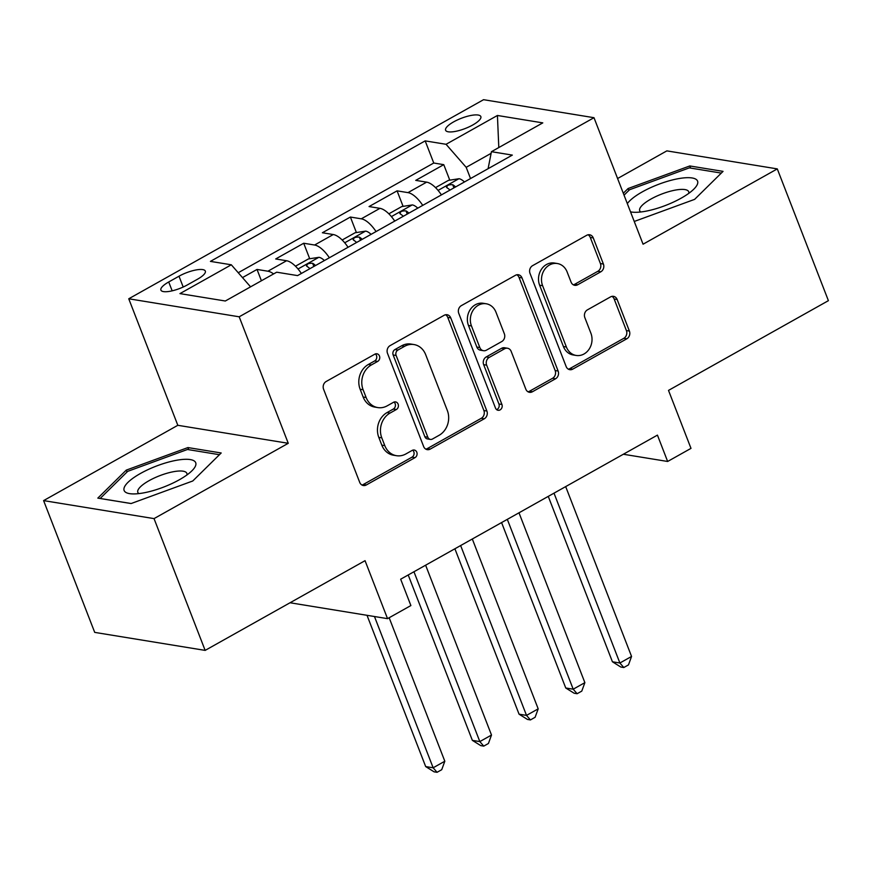 <?xml version="1.0" encoding="UTF-8"?>
<svg xmlns="http://www.w3.org/2000/svg" width="872" height="872" viewBox="0 0 872 872"><rect width="100%" height="100%" fill="white"/><g stroke="black" fill="none" stroke-linecap="round" stroke-linejoin="round"><path stroke-width="1.31" d="M379.462 355.994A4.055 3.488 99.3 0 0 376.911 353.792A4.055 3.488 99.3 0 0 374.851 354.174L326.161 381.5A5.799 4.981 99.3 0 0 323.588 389.239L359.711 482.369A5.799 4.981 99.3 0 0 363.362 485.519A5.799 4.981 99.3 0 0 366.295 484.974L414.985 457.658A4.055 3.488 99.3 0 0 416.794 452.23A4.055 3.488 99.3 0 0 414.233 450.028A4.055 3.488 99.3 0 0 412.173 450.41L405.872 453.952A18.552 15.936 99.3 0 1 396.466 455.696A18.552 15.936 99.3 0 1 384.792 445.614L381.783 437.853A18.552 15.936 99.3 0 1 390.024 413.077L396.324 409.535A4.055 3.488 99.3 0 0 398.123 404.118A4.055 3.488 99.3 0 0 395.572 401.905A4.055 3.488 99.3 0 0 393.512 402.297L387.212 405.829A18.552 15.936 99.3 0 1 377.805 407.584A18.552 15.936 99.3 0 1 366.131 397.501L363.112 389.74A18.552 15.936 99.3 0 1 371.352 364.954L377.663 361.422A4.055 3.488 99.3 0 0 379.462 355.994M377.805 407.584L374.818 407.093A18.552 15.936 99.3 0 1 363.144 397.011L360.136 389.25A18.552 15.936 99.3 0 1 368.376 364.463L374.677 360.932A4.055 3.488 99.3 0 0 376.475 355.514A4.055 3.488 99.3 0 0 375.352 353.945M361.913 485.006A5.799 4.981 99.3 0 0 363.308 484.494L411.998 457.168A4.055 3.488 99.3 0 0 413.808 451.751A4.055 3.488 99.3 0 0 412.674 450.181M396.466 455.696L393.479 455.217A18.552 15.936 99.3 0 1 381.805 445.134L378.797 437.373A18.552 15.936 99.3 0 1 387.037 412.587L393.337 409.055A4.055 3.488 99.3 0 0 395.136 403.627A4.055 3.488 99.3 0 0 394.013 402.068M453.669 121.862A18.901 5.472 -21.2 0 0 445.603 130.255A18.901 5.472 -21.2 0 0 472.777 124.979A18.901 5.472 -21.2 0 0 480.843 116.586A18.901 5.472 -21.2 0 0 453.669 121.862M600.819 271.792A5.799 4.981 99.3 0 0 603.402 264.042L593.265 237.914A5.799 4.981 99.3 0 0 589.614 234.764A5.799 4.981 99.3 0 0 586.671 235.309L532.596 265.655A5.799 4.981 99.3 0 0 530.023 273.405L566.146 366.534A5.799 4.981 99.3 0 0 569.798 369.684A5.799 4.981 99.3 0 0 572.741 369.139L626.815 338.794A5.799 4.981 99.3 0 0 629.388 331.044L617.147 299.488A5.799 4.981 99.3 0 0 613.496 296.338A5.799 4.981 99.3 0 0 610.553 296.883L587.412 309.865A5.799 4.981 99.3 0 0 584.84 317.615L590.911 333.268A15.511 13.32 99.3 0 1 589.112 349.182A15.511 13.32 99.3 0 1 576.152 355.449A15.511 13.32 99.3 0 1 566.397 347.023L542.613 285.711A15.511 13.32 99.3 0 1 544.401 269.797A15.511 13.32 99.3 0 1 557.361 263.529A15.511 13.32 99.3 0 1 567.127 271.955L571.095 282.168A5.799 4.981 99.3 0 0 574.735 285.318A5.799 4.981 99.3 0 0 577.678 284.773L600.819 271.792L597.832 271.301A5.799 4.981 99.3 0 0 600.416 263.562L590.279 237.435A5.799 4.981 99.3 0 0 588.077 234.797M154.039 518.611L288.261 443.303L177.823 425.296L43.6 500.604L154.039 518.611L205.149 650.392L365.052 560.674L387.539 618.651L410.886 605.56L400.662 579.204L657.433 435.117L667.647 461.473L690.995 448.372L668.508 390.394L828.4 300.666L777.29 168.895L666.851 150.878L617.594 178.52M288.261 443.303L239.19 316.798L593.996 117.698L643.067 244.204L777.29 168.895M450.748 317.888A5.799 4.981 99.3 0 0 447.096 314.738A5.799 4.981 99.3 0 0 444.153 315.283L390.089 345.628A5.799 4.981 99.3 0 0 387.506 353.367L423.629 446.508A5.799 4.981 99.3 0 0 427.28 449.658A5.799 4.981 99.3 0 0 430.223 449.102L484.298 418.767A5.799 4.981 99.3 0 0 486.87 411.017L450.748 317.888L447.761 317.397A5.799 4.981 99.3 0 0 445.559 314.759M461.343 305.636L515.417 275.301A5.799 4.981 99.3 0 1 518.36 274.745A5.799 4.981 99.3 0 1 522.001 277.906L558.124 371.036A5.799 4.981 99.3 0 1 555.551 378.775L532.411 391.768A5.799 4.981 99.3 0 1 529.468 392.313A5.799 4.981 99.3 0 1 525.827 389.163L511.177 351.394A5.799 4.981 99.3 0 0 507.526 348.244A5.799 4.981 99.3 0 0 504.583 348.789L489.236 357.4A5.799 4.981 99.3 0 0 486.652 365.15L501.912 404.466A4.055 3.488 99.3 0 1 501.444 408.63A4.055 3.488 99.3 0 1 498.043 410.276A4.055 3.488 99.3 0 1 495.492 408.074L458.77 313.386A5.799 4.981 99.3 0 1 461.343 305.636M205.149 650.392L94.71 632.385L43.6 500.604M449.778 180.155L443.761 164.655L415.748 180.373L426.637 182.15L407.965 192.625A23.62 9.984 60.7 0 1 422.735 205.367M403.093 206.359L397.076 190.848L369.063 206.566L379.952 208.343L361.281 218.818A23.62 9.984 60.7 0 1 376.05 231.56M356.397 232.552L350.391 217.041L322.378 232.759L333.268 234.535L314.596 245.021A23.62 9.984 60.7 0 1 329.365 257.763M309.713 258.755L303.707 243.244L275.694 258.962L286.583 260.739A23.62 9.984 60.7 0 1 301.363 273.481M187.229 284.991L197.497 279.225A18.312 5.297 -21.2 0 0 205.323 271.094A18.312 5.297 -21.2 0 0 179 276.206L168.721 281.972A18.312 5.297 -21.2 0 0 160.906 290.103A18.312 5.297 -21.2 0 0 187.229 284.991M239.19 316.798L128.751 298.78L483.557 99.691L593.996 117.698M443.761 164.655L433.755 163.02L425.176 140.883L210.425 261.382L231.309 264.794L250.569 286.844M425.176 140.883L446.061 144.294L497.422 115.475L542.787 122.876L491.437 151.684L512.333 155.096L297.581 275.596L276.686 272.195L225.325 301.003L179.959 293.613L231.309 264.794M261.415 280.762L257.022 269.437L267.911 271.214A23.62 9.984 60.7 0 1 273.601 273.917M303.707 243.244L314.596 245.021M350.391 217.041L361.281 218.818M397.076 190.848L407.965 192.625M433.755 163.02L238.241 272.729M257.022 269.437L242.492 277.59M491.11 153.33L466.182 167.326L470.531 178.542M177.823 425.296L128.751 298.78M623.338 454.247L667.647 461.473M290.049 602.759L387.539 618.651M348.048 247.277A23.62 9.984 -119.3 0 0 333.268 234.535M394.733 221.085A23.62 9.984 -119.3 0 0 379.952 208.343M491.437 151.684L488.091 168.699M441.417 194.892A23.62 9.984 -119.3 0 0 426.637 182.15M466.182 167.326L446.061 144.294M497.422 115.475L498.806 147.553M192.767 480.984L221.194 452.982L187.927 447.565L126.255 470.128L97.828 498.119L131.094 503.547L192.767 480.984M634.249 221.466L694.635 199.361L723.052 171.37L689.796 165.953L628.113 188.516L623.306 193.257M126.996 472.046L126.255 470.128M188.755 449.701L187.927 447.565M690.624 168.089L689.796 165.953M628.854 190.434L628.113 188.516M425.83 449.135A5.799 4.981 99.3 0 0 427.236 448.622L481.311 418.277A5.799 4.981 99.3 0 0 483.884 410.527L447.761 317.397M397.937 350.043A4.055 3.488 99.3 0 0 396.128 355.46L427.836 437.21A4.055 3.488 99.3 0 0 430.397 439.412A4.055 3.488 99.3 0 0 432.458 439.03L439.096 435.302A18.552 15.936 99.3 0 0 447.336 410.516L425.667 354.642A18.552 15.936 99.3 0 0 413.993 344.56A18.552 15.936 99.3 0 0 404.575 346.315L397.937 350.043L394.951 349.552A4.055 3.488 99.3 0 0 393.152 354.98L396.128 355.46M430.397 439.412L427.411 438.932A4.055 3.488 99.3 0 1 424.86 436.719L393.152 354.98M413.993 344.56L411.006 344.069A18.552 15.936 99.3 0 0 401.6 345.824L404.575 346.315M394.951 349.552L401.6 345.824M528.018 391.8A5.799 4.981 99.3 0 0 529.424 391.277L552.565 378.295A5.799 4.981 99.3 0 0 555.148 370.546L519.025 277.416A5.799 4.981 99.3 0 0 516.823 274.778M507.526 348.244L504.539 347.754A5.799 4.981 99.3 0 0 501.596 348.299L486.249 356.921A5.799 4.981 99.3 0 0 483.666 364.66L498.926 403.987L501.912 404.466M496.615 409.633A4.055 3.488 99.3 0 0 498.926 403.987M495.972 312.198A15.511 13.32 99.3 0 0 486.205 303.772A15.511 13.32 99.3 0 0 473.245 310.04A15.511 13.32 99.3 0 0 471.458 325.954L479.829 347.557A5.799 4.981 99.3 0 0 483.48 350.708A5.799 4.981 99.3 0 0 486.423 350.163L501.771 341.541A5.799 4.981 99.3 0 0 504.354 333.802L495.972 312.198M486.205 303.772L483.219 303.282A15.511 13.32 99.3 0 0 470.259 309.56A15.511 13.32 99.3 0 0 468.471 325.463L471.458 325.954M483.48 350.708L480.494 350.217A5.799 4.981 99.3 0 1 476.842 347.067L468.471 325.463M573.296 284.806A5.799 4.981 99.3 0 0 574.692 284.294L597.832 271.301M557.361 263.529L554.385 263.039A15.511 13.32 99.3 0 0 541.414 269.306A15.511 13.32 99.3 0 0 539.626 285.22L542.613 285.711M576.152 355.449L573.166 354.959A15.511 13.32 99.3 0 1 563.41 346.533L539.626 285.22M568.348 369.172A5.799 4.981 99.3 0 0 569.754 368.649L623.829 338.303A5.799 4.981 99.3 0 0 626.401 330.564L614.161 298.998A5.799 4.981 99.3 0 0 611.959 296.36M367.014 615.305L425.678 766.575L433.144 767.785L444.818 761.234L389.163 617.747M374.47 616.526L433.144 767.785L437.068 772.309L434.082 771.829L425.678 766.575M444.818 761.234L441.733 769.693L437.068 772.309M140.523 473.442A38.39 11.107 -21.2 0 0 131.519 493.857A38.39 11.107 -21.2 0 0 179.316 479.774A38.39 11.107 -21.2 0 0 192.516 470.204A38.39 11.107 -21.2 0 0 183.687 459.37A38.39 11.107 -21.2 0 0 140.523 473.442M186.891 474.989A26.28 7.608 -21.2 0 0 186.848 473.343A26.28 7.608 -21.2 0 0 149.058 480.679A26.28 7.608 -21.2 0 0 137.831 492.353A26.28 7.608 -21.2 0 0 138.91 493.596M131.138 503.526L100.16 498.479L127.694 471.36L187.458 449.483L219.45 454.704M630.511 211.841A38.39 11.107 -21.2 0 0 633.388 212.245A38.39 11.107 -21.2 0 0 694.385 188.581A38.39 11.107 -21.2 0 0 697.764 181.834A38.39 11.107 -21.2 0 0 666.284 181.67A38.39 11.107 -21.2 0 0 627.328 203.634M688.749 193.377A26.28 7.608 -21.2 0 0 688.836 192.222A26.28 7.608 -21.2 0 0 688.706 191.731A26.28 7.608 -21.2 0 0 662.273 193.835A26.28 7.608 -21.2 0 0 639.568 210.25A26.28 7.608 -21.2 0 0 639.699 210.741A26.28 7.608 -21.2 0 0 640.778 211.983M624.047 195.165L629.562 189.736L689.327 167.871L721.318 173.092M295.477 266.211L308.405 258.951L319.043 257.305A15.652 6.616 60.7 0 1 324.406 260.543M408.205 574.964L472.362 740.372L479.829 741.592L491.503 735.042L425.623 565.198M315.533 265.524A15.652 6.616 -119.3 0 0 312.656 263.3C308.165 263.115 306.29 264.161 307.053 266.451A15.652 6.616 60.7 0 1 309.931 268.663M306.41 265.797L307.053 266.451M413.949 571.738L479.829 741.592L483.753 746.116L480.766 745.625L472.362 740.372M491.503 735.042L488.418 743.5L483.753 746.116M342.162 240.007L355.089 232.759L365.728 231.113A15.652 6.616 60.7 0 1 371.091 234.35M454.89 548.771L519.058 714.179L526.514 715.4L538.188 708.849L472.308 538.994M362.218 239.331A15.652 6.616 -119.3 0 0 359.34 237.108C354.85 236.912 352.975 237.958 353.738 240.247A15.652 6.616 60.7 0 1 356.615 242.471M353.095 239.593L353.738 240.247M460.634 545.545L526.514 715.4L530.438 719.923L527.451 719.433L519.058 714.179M538.188 708.849L535.103 717.296L530.438 719.923M388.847 213.814L401.774 206.566L412.412 204.92A15.652 6.616 60.7 0 1 417.775 208.157M501.574 522.568L565.743 687.986L573.198 689.196L584.872 682.645L518.993 512.801M408.903 213.128A15.652 6.616 -119.3 0 0 406.025 210.904C401.534 210.719 399.659 211.765 400.422 214.054A15.652 6.616 60.7 0 1 403.3 216.278M399.779 213.4L400.422 214.054M507.319 519.352L573.198 689.196L577.122 693.72L574.136 693.229L565.743 687.986M584.872 682.645L581.788 691.104L577.122 693.72M435.531 187.622L448.459 180.362L459.097 178.716A15.652 6.616 60.7 0 1 464.46 181.954M548.259 496.375L612.427 661.783L619.883 663.003L631.557 656.453L565.677 486.598M455.587 186.935A15.652 6.616 -119.3 0 0 452.71 184.711C448.219 184.515 446.344 185.573 447.107 187.851A15.652 6.616 60.7 0 1 449.985 190.074M446.464 187.197L447.107 187.851M554.003 493.149L619.883 663.003L623.807 667.527L620.82 667.036L612.427 661.783M631.557 656.453L628.472 664.9L623.807 667.527M286.583 260.739L267.911 271.214M172.166 290.834L168.721 281.972M183.196 287.03L179 276.206M368.376 364.463L371.352 364.954M360.136 389.25L363.112 389.74M363.144 397.011L366.131 397.501M393.337 409.055L396.324 409.535M387.037 412.587L390.024 413.077M378.797 437.373L381.783 437.853M381.805 445.134L384.792 445.614M411.998 457.168L414.985 457.658M363.308 484.494L366.295 484.974M374.677 360.932L377.663 361.422M483.884 410.527L486.87 411.017M481.311 418.277L484.298 418.767M427.236 448.622L430.223 449.102M424.86 436.719L427.836 437.21M519.025 277.416L522.001 277.906M555.148 370.546L558.124 371.036M552.565 378.295L555.551 378.775M529.424 391.277L532.411 391.768M501.596 348.299L504.583 348.789M486.249 356.921L489.236 357.4M483.666 364.66L486.652 365.15M476.842 347.067L479.829 347.557M574.692 284.294L577.678 284.773M563.41 346.533L566.397 347.023M614.161 298.998L617.147 299.488M626.401 330.564L629.388 331.044M623.829 338.303L626.815 338.794M569.754 368.649L572.741 369.139M590.279 237.435L593.265 237.914M600.416 263.562L603.402 264.042M318.771 257.349L298.028 268.99M313.876 266.451L312.656 263.3M365.455 231.156L344.713 242.798M360.561 240.258L359.34 237.108M412.14 204.953L391.397 216.594M407.246 214.054L406.025 210.904M458.825 178.76L438.082 190.401M453.93 187.862L452.71 184.711"/></g></svg>
